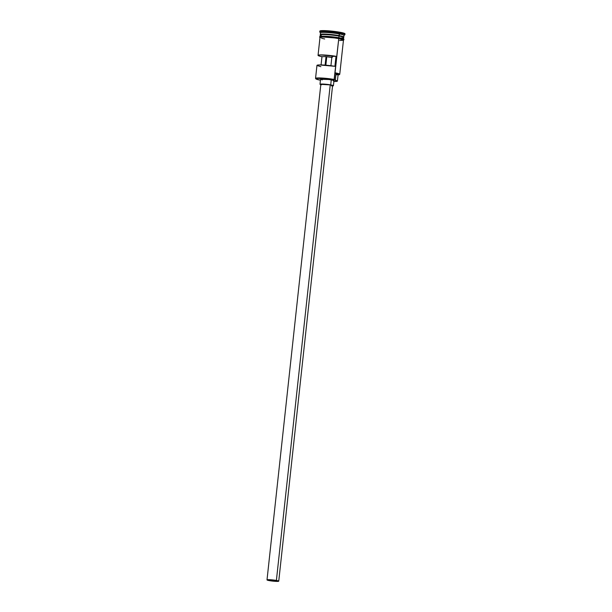 <?xml version="1.0" encoding="UTF-8"?>
<svg xmlns="http://www.w3.org/2000/svg" width="612" height="612" viewBox="0 0 612 612"><rect width="100%" height="100%" fill="white"/><g stroke="black" fill="none" stroke-linecap="round" stroke-linejoin="round"><path stroke-width="0.92" d="M338.122 74.412L336.042 73.57L335.315 80.241A10.205 1.01 6.2 0 1 337.396 81.098L338.122 74.427A10.205 1.01 -173.8 0 0 336.042 73.57A5.057 0.505 -173.8 0 1 335.016 73.18A11.467 1.14 6.2 0 1 339.308 74.664A11.467 1.14 6.2 0 1 338.069 74.939L339.278 74.389L335.016 73.18L336.042 73.57L335.315 80.241A5.057 0.505 6.2 0 1 334.29 79.851L334.32 79.476A11.804 1.17 -173.8 0 0 321.568 78.015A11.804 1.17 -173.8 0 0 315.593 78.512L315.891 78.879A11.467 1.14 6.2 0 1 321.698 78.397A11.467 1.14 6.2 0 1 334.083 79.812L338.765 38.594A11.804 1.17 -173.8 0 0 326.533 37.171A11.804 1.17 -173.8 0 0 319.992 37.508L318.049 55.363A11.804 1.17 6.2 0 1 324.146 54.996A11.804 1.17 6.2 0 1 335.996 56.304L334.902 66.31A11.804 1.17 -173.8 0 0 323.06 65.01A11.804 1.17 -173.8 0 0 316.962 65.369L315.547 78.39A11.804 1.17 6.2 0 1 322.088 78.045A11.804 1.17 6.2 0 1 334.32 79.476L335.047 72.797A11.804 1.17 6.2 0 1 339.752 74.266L343.47 40.063A11.804 1.17 -173.8 0 0 338.765 38.594L334.634 37.952L338.811 38.594L338.903 37.76A11.888 1.178 -173.8 0 0 325.439 36.261A11.888 1.178 -173.8 0 0 320.26 36.957M337.396 81.098A10.205 1.01 6.2 0 1 333.877 81.48L337.396 81.082L334.29 79.851A11.467 1.14 -173.8 0 0 334.083 79.812L318.125 78.328L315.968 78.948L320.42 80.18A11.467 1.14 -173.8 0 0 320.443 80.18A11.467 1.14 6.2 0 1 320.42 80.18A11.467 1.14 6.2 0 1 315.891 78.879M332.354 57.344L326.777 56.717L325.852 65.201L326.777 56.717A5.057 0.505 -173.8 0 0 331.842 57.321M269.861 580.62L269.946 579.816L269.861 580.62L267.895 580.077L268.852 579.801L275.89 580.459A5.057 0.505 6.2 0 1 277.909 581.086A5.057 0.505 6.2 0 1 275.102 581.232A5.057 0.505 6.2 0 1 269.861 580.62A5.057 0.505 6.2 0 1 267.842 579.992A5.057 0.505 6.2 0 1 270.649 579.847A5.057 0.505 6.2 0 1 275.89 580.459L277.856 581.002L276.899 581.278L269.861 580.62M320.849 84.341L330.228 84.907A5.906 0.589 -173.8 0 0 324.108 84.196A5.906 0.589 -173.8 0 0 320.841 84.364L267.008 579.901A5.906 0.589 6.2 0 1 270.274 579.732A5.906 0.589 6.2 0 1 276.394 580.444L330.228 84.907L332.515 85.542L331.406 85.864M278.743 581.178L332.576 85.642A5.906 0.589 -173.8 0 0 330.228 84.907L276.394 580.444A5.906 0.589 6.2 0 1 278.743 581.178A5.906 0.589 6.2 0 1 275.477 581.346A5.906 0.589 6.2 0 1 269.357 580.635A5.906 0.589 6.2 0 1 267.008 579.901M320.803 84.686A6.747 0.673 6.2 0 1 320 84.272A6.747 0.673 6.2 0 1 323.74 84.081A6.747 0.673 6.2 0 1 330.725 84.892L331.268 79.889A6.747 0.673 -173.8 0 0 324.284 79.07A6.747 0.673 -173.8 0 0 320.543 79.269L328.912 79.522L333.02 80.271L333.953 80.753L333.303 80.937M320.459 34.823A11.636 1.155 6.2 0 1 327.038 34.532A11.636 1.155 6.2 0 1 338.956 35.932L339.867 33.079A12.653 1.255 -173.8 0 0 326.204 31.518A12.653 1.255 -173.8 0 0 319.801 32.046L320.543 32.964A11.804 1.17 6.2 0 1 326.517 32.467A11.804 1.17 6.2 0 1 339.27 33.928A11.804 1.17 -173.8 0 0 327.038 32.497A11.804 1.17 -173.8 0 0 320.497 32.834L320.321 34.509A11.804 1.17 6.2 0 1 326.854 34.165A11.804 1.17 6.2 0 1 339.086 35.595A11.804 1.17 6.2 0 1 343.791 37.057L343.975 35.389A11.804 1.17 -173.8 0 0 339.27 33.928L338.972 35.764A11.636 1.155 -173.8 0 0 326.915 34.356A11.636 1.155 -173.8 0 0 320.466 34.693L320.451 34.861M340.188 38.005A11.804 1.17 -173.8 0 0 339.033 36.093A11.804 1.17 -173.8 0 0 326.8 34.662A11.804 1.17 -173.8 0 0 320.26 35.006L320.084 36.674M320.887 66.685L317.024 65.507L319.303 64.933L334.902 66.31L335.996 56.304L331.941 56.411L330.924 65.729L331.941 56.411L335.996 56.304L320.39 54.919L318.095 55.279L319.326 56.044L321.973 56.679L326.028 56.572A5.057 0.505 -173.8 0 0 326.777 56.717A5.057 0.505 6.2 0 1 326.028 56.572L321.973 56.679L321.078 64.933L321.973 56.679A11.804 1.17 6.2 0 1 318.049 55.363M338.857 37.745L339.033 36.093L338.857 37.745M339.086 35.595A11.804 1.17 6.2 0 0 325.989 34.119A11.804 1.17 6.2 0 0 320.466 34.723A11.804 1.17 6.2 0 1 320.321 34.509M319.862 31.028L328.231 30.799L339.951 32.245A12.653 1.255 -173.8 0 0 326.846 30.715A12.653 1.255 -173.8 0 0 319.839 31.074L319.755 31.916A12.653 1.255 6.2 0 1 326.754 31.549A12.653 1.255 6.2 0 1 339.867 33.079L339.951 32.245L341.771 32.604L344.281 33.3L344.977 33.859L344.602 34.065M319.977 37.646A11.888 1.178 6.2 0 1 325.875 37.125A11.888 1.178 6.2 0 1 338.811 38.594L342.881 39.589L343.431 39.872L343.187 40.308M337.61 74.679L336.095 74.809M340.616 38.105L338.903 37.76L338.811 38.594M344.992 33.813A12.653 1.255 -173.8 0 0 339.951 32.245L339.867 33.079A12.653 1.255 6.2 0 1 344.9 34.647L344.992 33.813M343.607 37.194L343.607 37.202A11.636 1.155 -173.8 0 0 338.972 35.764L338.956 35.932A11.636 1.155 6.2 0 1 343.584 37.34M343.554 39.222L343.737 37.554A11.804 1.17 -173.8 0 0 339.033 36.093A11.804 1.17 -173.8 0 0 324.643 34.57A11.804 1.17 -173.8 0 0 321.315 35.618M343.271 39.474L343.523 39.038L341.986 38.434M338.903 37.76L336.921 37.424M334.741 37.11L325.791 36.276M323.916 36.215L321.155 36.292M320.367 36.422L320.114 36.858L320.673 37.148M320.03 37.692L322.264 37.057L330.044 37.424L334.649 37.944L323.886 37.064L321.139 37.133L320.107 37.699M339.576 40.507L343.103 40.3M343.447 40.109L338.765 38.594L335.047 72.797A11.804 1.17 -173.8 0 1 339.683 74.373L339.308 74.664M321.637 38.304L324.697 38.969M344.824 34.762A12.653 1.255 -173.8 0 0 339.867 33.079L339.27 33.928A11.804 1.17 6.2 0 1 343.906 35.496L344.824 34.762M322.264 79.912L320.55 79.239L320 84.272M320.589 34.777L320.535 34.739A11.636 1.155 6.2 0 1 338.956 35.932L339.025 36.093M338.972 35.764A11.636 1.155 -173.8 0 0 320.566 34.563M326.028 56.572L325.102 65.14L326.028 56.572M333.418 85.726L333.961 80.723A6.747 0.673 -173.8 0 0 331.268 79.889L330.725 84.892A6.747 0.673 6.2 0 1 333.418 85.726A6.747 0.673 6.2 0 1 332.546 85.963M332.079 85.986L333.402 85.757L332.477 85.275L327.068 84.364L320.657 84.058L320.007 84.242L320.94 84.724M321.66 84.762L320.902 84.464M269.357 580.635L278.735 581.201L270.925 579.771L267.192 579.778L269.357 580.635M343.447 40.27L344.005 39.535L342.896 38.709L331.995 36.781L320.887 36.307L319.571 36.881L319.969 37.715"/></g></svg>
